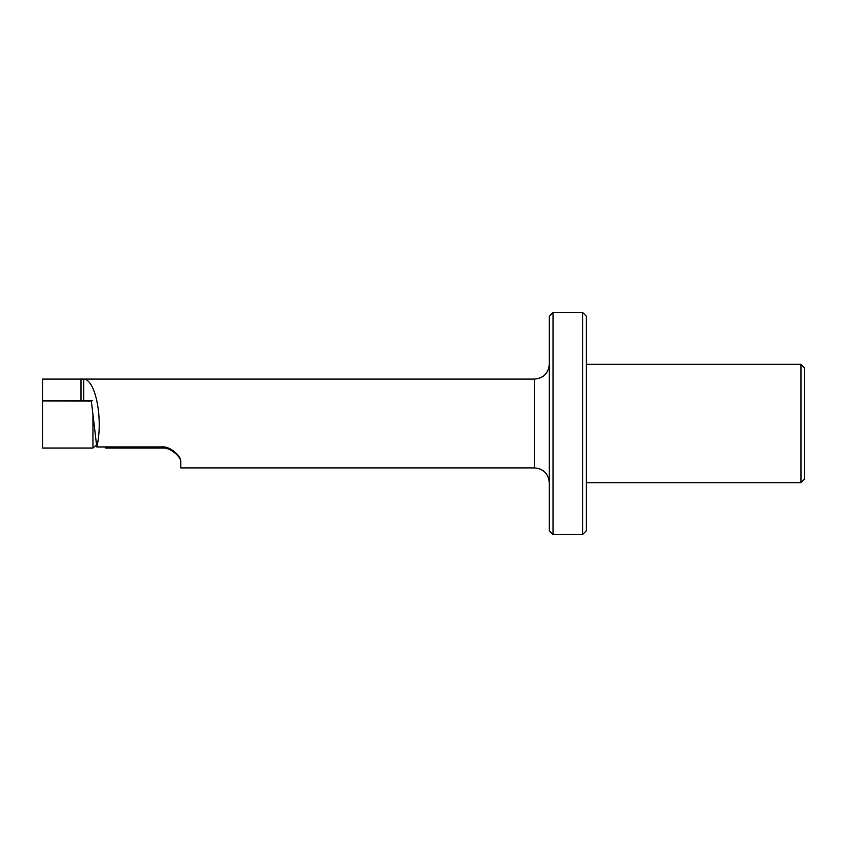 <?xml version="1.0" encoding="UTF-8"?>
<svg xmlns="http://www.w3.org/2000/svg" width="847" height="847" viewBox="0 0 847 847"><rect width="100%" height="100%" fill="white"/><g stroke="black" fill="none" stroke-linecap="round" stroke-linejoin="round"><path stroke-width="1.27" d="M96.526 444.844L92.958 448.021L42.646 448.021L42.646 379.096L534.51 379.096L534.51 467.904C543.509 468.783 548.443 473.717 549.311 482.705M582.62 312.49L586.325 316.185L586.325 530.815L582.62 534.51L553.017 534.51L553.017 312.49L582.62 312.49L582.62 534.51M553.017 534.51L549.311 530.815L549.311 316.185L553.017 312.49M42.646 448.021L42.646 400.557L80.984 400.557L80.984 379.096L83.768 379.138C95.647 379.308 103.44 419.921 96.78 446.951L162.243 446.951C170.215 446.02 181.512 456.469 180.75 461.499L180.75 467.904L534.51 467.904M180.75 461.499L180.75 462.007C181.491 457.232 170.406 447.184 162.243 448.021L162.243 446.951M104.901 446.951L105.716 448.021L162.243 448.021M92.63 400.557L42.646 400.557L42.646 379.096M105.716 448.021L105.716 446.951M92.958 448.021L92.958 414.659M96.78 446.951L91.296 400.557L80.984 400.557M800.955 482.705L800.955 364.295L804.65 367.99L804.65 479.01L800.955 482.705L586.325 482.705M42.35 400.98L91.349 401.065M83.768 379.138L83.768 400.557M534.51 379.096C543.509 378.217 548.443 373.283 549.311 364.295M800.955 364.295L586.325 364.295"/></g></svg>
